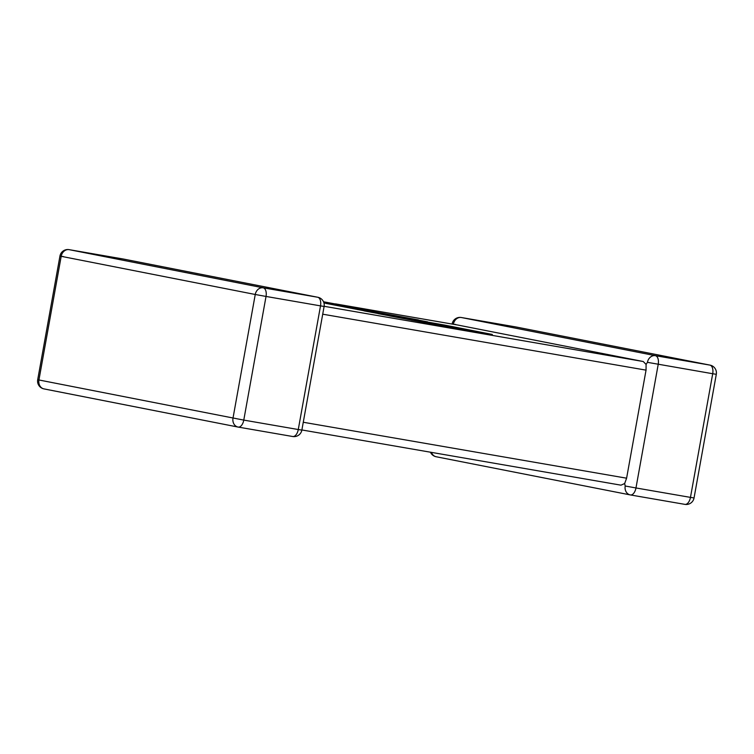 <?xml version="1.0" encoding="UTF-8"?>
<svg xmlns="http://www.w3.org/2000/svg" width="754" height="754" viewBox="0 0 754 754"><rect width="100%" height="100%" fill="white"/><g stroke="black" fill="none" stroke-linecap="round" stroke-linejoin="round"><path stroke-width="1.13" d="M431.458 452.381A7.926 6.663 101.1 0 0 436.161 456.745L630.231 494.907A7.926 7.926 0 0 0 630.41 494.944A7.926 4.288 -80.2 0 1 630.353 494.935A7.926 6.663 -78.9 0 1 630.231 494.907A7.926 6.663 -78.9 0 1 625.198 486L624.661 483.521L620.985 485.171L301.883 429.959L620.985 485.171M461.165 317.491A7.926 4.288 -80.2 0 1 461.297 317.509A7.926 4.288 -80.2 0 1 461.344 317.519L655.414 355.681L709.9 365.106L515.84 326.944L461.344 317.519A7.926 6.663 -78.9 0 0 453.38 324.182L453.408 324.286M303.268 422.259L626.602 478.196L646.046 370.139L322.712 314.192M647.441 362.335A7.926 6.663 101.1 0 1 655.414 355.681A7.926 4.288 -80.2 0 1 658.223 364.305L635.971 487.961L690.466 497.386L712.709 373.73L647.441 362.335L646.093 364.427L646.046 370.139M324.135 306.303L643.237 361.515L646.093 364.427M335.436 303.871L457.593 325.002L335.605 303.9M643.237 361.515L457.593 325.002M626.602 478.196L624.661 483.521M389.545 315.342L465.048 329.3L420.713 321.468L420.609 322.005L429.092 323.673L492.192 334.983L492.287 334.446L444.502 325.049L389.545 315.342L389.45 315.879L420.647 321.835M420.713 321.468L429.186 323.136L429.092 323.673M429.186 323.136L473.531 330.968L473.427 331.506M473.531 330.968L481.674 332.571L481.58 333.108M481.674 332.571L492.287 334.446M412.033 319.762L411.938 320.299M418.451 319.932L325.86 302.816L427.546 321.835L385.963 314.635L418.423 320.092M325.86 302.816L325.766 303.353L363.975 310.742M357.933 309.121L357.83 309.658M364.05 310.328L363.956 310.865L378.32 313.57M371.986 311.883L371.892 312.42M378.395 313.146L378.301 313.683L389.46 315.803M385.963 314.635L385.869 315.172M323.768 302.363L376.123 311.6L323.523 301.77M323.598 301.949L332.184 303.466L323.645 302.062M323.947 302.948L325.785 303.249M430.459 452.202A7.926 7.926 0 0 0 436.161 456.745A7.926 6.663 101.1 0 0 436.293 456.773L630.108 494.878M630.457 494.954L684.849 504.36A7.926 4.288 -80.2 0 0 684.905 504.369L630.41 494.944A7.926 4.288 -80.2 0 0 635.971 487.961L625.198 486M237.915 427.028L44.1 388.913A7.926 6.663 -78.9 0 1 43.968 388.894L238.038 427.056A7.926 6.663 101.1 0 1 233.005 418.14L255.248 294.484L61.187 256.322L38.935 379.978L243.778 420.101A7.926 4.288 99.8 0 1 238.217 427.084L292.703 436.509A7.926 7.926 0 0 0 301.854 430.11L298.273 429.535L320.516 305.879L266.03 296.445L243.778 420.101L298.273 429.535A7.926 4.288 99.8 0 1 292.703 436.509A7.926 4.288 99.8 0 1 292.656 436.5L238.264 427.094M123.543 259.065A7.926 4.288 99.8 0 1 123.59 259.074A7.926 4.288 99.8 0 1 123.647 259.084L69.151 249.659L263.221 287.821L317.707 297.246L123.647 259.084A7.926 6.663 -78.9 0 1 123.769 259.112A7.926 6.663 -78.9 0 1 123.892 259.14M37.7 379.714A7.926 7.926 0 0 0 43.968 388.894A7.926 6.663 -78.9 0 1 38.935 379.978L37.7 379.714L59.952 256.049L61.187 256.322A7.926 6.663 -78.9 0 1 69.151 249.659A7.926 4.288 99.8 0 0 69.095 249.649A7.926 7.926 0 0 0 59.952 256.049L63.534 256.624M263.221 287.821A7.926 6.663 101.1 0 0 255.248 294.484L266.03 296.445A7.926 4.288 99.8 0 0 263.221 287.821M68.972 249.631A7.926 4.288 99.8 0 1 69.095 249.649L123.59 259.074A7.926 7.926 0 0 1 123.769 259.112L317.839 297.274A7.926 6.663 101.1 0 0 317.707 297.246A7.926 4.288 99.8 0 1 320.516 305.879L324.107 306.454A7.926 7.926 0 0 0 317.839 297.274M710.032 365.124A7.926 6.663 101.1 0 0 709.9 365.106A7.926 4.288 -80.2 0 1 712.709 373.73L716.3 374.304A7.926 7.926 0 0 0 710.032 365.124L515.962 326.963A7.926 6.663 -78.9 0 1 516.085 326.991M453.38 324.182L452.146 323.909A7.926 7.926 0 0 1 461.297 317.509L515.783 326.934A7.926 4.288 -80.2 0 1 515.84 326.944A7.926 6.663 -78.9 0 1 515.962 326.963A7.926 7.926 0 0 0 515.783 326.934A7.926 4.288 -80.2 0 0 515.736 326.925M694.048 497.96L690.466 497.386A7.926 4.288 -80.2 0 1 684.905 504.369A7.926 7.926 0 0 0 694.048 497.96L716.3 374.304M452.117 324.06L455.727 324.484M301.854 430.11L324.107 306.454"/></g></svg>
